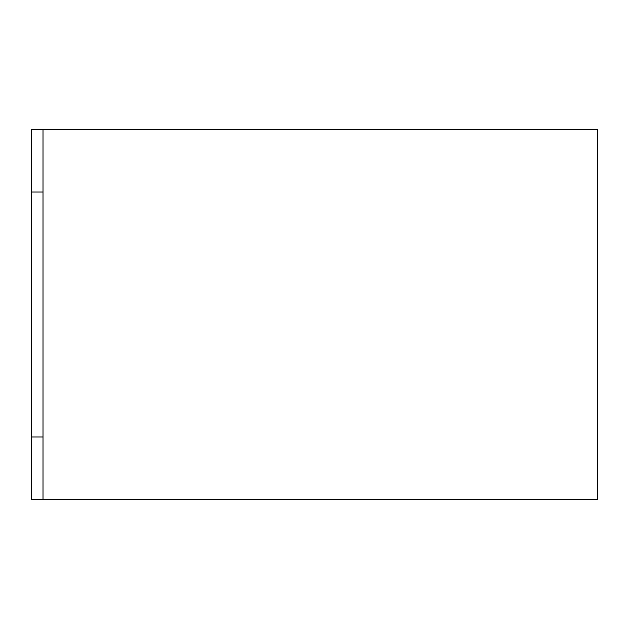 <?xml version="1.0" encoding="UTF-8"?>
<svg xmlns="http://www.w3.org/2000/svg" width="629" height="629" viewBox="0 0 629 629"><rect width="100%" height="100%" fill="white"/><g stroke="black" fill="none" stroke-linecap="round" stroke-linejoin="round"><path stroke-width="0.94" d="M43 192.034L31.45 192.034L31.45 499.347L43 499.347L43 129.653L31.45 129.653L31.45 192.034M43 436.966L31.45 436.966M43 499.347L597.55 499.347L597.55 129.653L43 129.653"/></g></svg>
